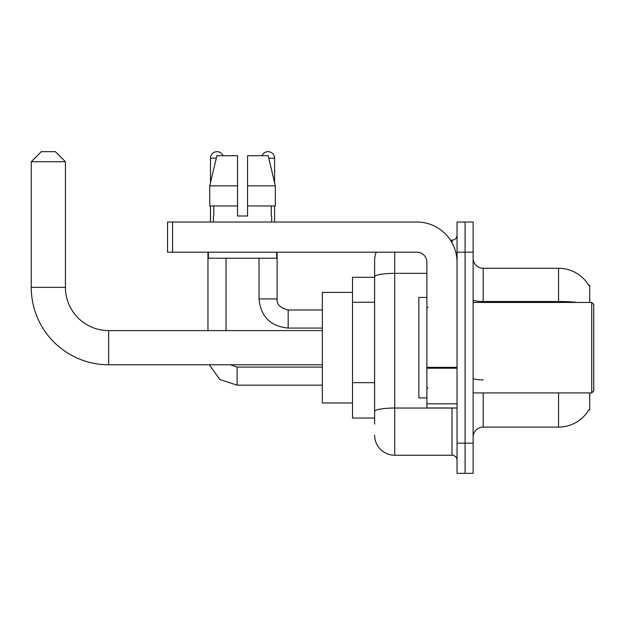 <?xml version="1.0" encoding="UTF-8"?>
<svg xmlns="http://www.w3.org/2000/svg" width="625" height="625" viewBox="0 0 625 625"><rect width="100%" height="100%" fill="white"/><g stroke="black" fill="none" stroke-linecap="round" stroke-linejoin="round"><path stroke-width="0.94" d="M589.727 302.445L589.727 285.359L588.812 285.484A35.18 35.18 0 0 0 558.57 268.273A35.18 35.18 0 0 1 588.742 285.359A35.18 35.18 0 0 0 558.57 268.273L483.18 268.273A10.055 10.055 0 0 1 473.125 258.219A10.055 10.055 0 0 0 483.18 268.273L483.18 302.445M589.727 392.914L589.727 410L588.922 409.703A35.18 35.18 0 0 1 558.57 427.094L483.18 427.094A10.055 10.055 0 0 0 473.125 437.141M374.617 424.078L374.617 276.844L374.617 277.32L352.508 277.32L352.508 418.047L374.617 418.047M465.086 443.172L465.086 473.328L473.125 473.328L473.125 443.172L465.086 443.172L465.086 473.328L457.047 473.328L457.047 443.172L465.086 443.172L465.086 252.188L465.086 443.172M457.047 443.172L457.047 222.031L465.086 222.031L465.086 252.188L465.086 222.031L473.125 222.031L473.125 443.172M394.727 252.188L394.727 455.234L452.016 455.234L452.016 407.992M450.414 240.125L452.016 240.125A5.023 5.023 0 0 0 457.047 235.102M374.617 296.203L374.617 260.234A20.102 20.102 0 0 1 376.297 252.188M374.617 415.031L374.617 388.68M426.891 273.352L394.727 273.352A20.102 3.492 180 0 0 374.617 276.844L374.617 260.234M457.047 460.266A5.023 5.023 0 0 0 452.016 455.234M394.727 455.234A20.102 20.102 0 0 1 374.617 435.133M247.562 216L237.516 216L247.562 216L237.516 216L247.562 216L247.562 155.695L268.188 155.695L275.328 185.844L275.328 205.953L247.562 205.953M262.039 155.695A6.531 6.531 0 0 1 274.602 158.203L274.602 182.789L275.328 185.844L247.562 185.844M237.516 185.844L237.516 205.953L209.75 205.953L209.75 185.844L216.891 155.695L237.516 155.695L237.516 185.844L209.75 185.844L210.477 182.789L210.477 158.203L216.297 158.203M322.352 364.766L108.648 364.766A77.398 77.398 0 0 1 31.25 287.367L31.25 161.727L41.305 151.672L55.375 151.672L65.43 161.727L31.25 161.727M108.648 364.766L108.648 330.594A43.227 43.227 0 0 1 65.43 287.367L65.43 161.727M352.508 292.398L322.352 292.398L322.352 402.969L352.508 402.969M210.477 158.203A6.531 6.531 0 0 1 223.039 155.695M226.055 330.594L226.055 258.219M207.961 330.594L207.961 252.188M210.477 205.953L210.477 222.031M259.023 258.219L259.023 298.93L277.117 298.93L277.117 252.188M274.602 205.953L274.602 222.031M457.047 407.992L426.891 407.992L426.891 367.344L457.047 367.344M457.047 262.242A40.211 40.211 0 0 0 416.836 222.031L172.578 222.031L172.578 252.188L416.836 252.188A10.055 10.055 0 0 1 426.891 262.242L426.891 367.344M172.578 252.188L167.555 252.188L167.555 222.031L172.578 222.031M213.391 216L213.828 216L213.391 216L213.391 222.031M271.688 216L271.25 216L271.688 216L271.688 222.031M271.25 205.953L271.25 216M237.516 205.953L237.516 216M213.828 216L213.828 205.953M208.359 252.188L208.359 258.219L276.719 258.219L276.719 252.188M275.328 205.953L275.328 185.844L268.188 155.695M216.891 155.695L209.75 185.844M591.742 302.445L593.75 304.461L593.75 390.906L591.742 392.914L591.742 302.445L473.125 302.445M426.891 297.422L418.852 297.422L418.852 397.938L426.891 397.938M374.617 302.234L352.508 302.234M374.617 382.648L352.508 382.648M483.18 392.914L483.18 427.094M558.57 427.094L558.57 392.914M588.812 285.484A35.18 35.18 0 0 0 558.57 268.273L558.57 301.5L483.18 301.5A10.055 1.742 0 0 1 473.125 299.75M577.414 302.445A35.18 6.109 180 0 0 558.57 301.5L558.57 302.445M473.125 252.188L457.047 252.188M483.18 379.898A10.055 1.742 -0 0 1 473.125 378.156M453.766 407.992A5.023 0.875 0 0 1 452.016 408.047L394.727 408.047A20.102 3.492 180 0 0 374.617 411.539M452.016 242.773L452.016 240.125M31.25 287.367L65.43 287.367M322.352 385.172L237.109 385.172L219.93 379.57L209.305 364.766L219.93 379.57L237.109 385.172L219.93 379.57L209.305 364.766L219.93 379.57L237.109 385.172L237.109 367.102M322.352 328.078L288.172 328.078C270.492 326.336 260.773 316.617 259.023 298.93C260.773 316.617 270.492 326.336 288.172 328.078C270.492 326.336 260.773 316.617 259.023 298.93C260.773 316.617 270.492 326.336 288.172 328.078L288.172 310.008C280.195 307.977 276.508 304.289 277.117 298.93C276.508 304.289 280.195 307.977 288.172 309.984C280.195 307.977 276.508 304.289 277.117 298.93C276.508 304.289 280.195 307.977 288.172 309.984L322.352 309.984M268.781 158.203L274.602 158.203M457.047 368.219L426.891 368.219M426.891 403.836L457.047 403.836M322.352 330.594L108.648 330.594M230.344 364.766L237.109 367.078L230.344 364.766L237.109 367.078L230.344 364.766L237.109 367.078L322.352 367.078M209.305 364.766L219.93 379.57L237.109 385.172M259.023 298.93C260.773 316.617 270.492 326.336 288.172 328.078M277.117 298.93C276.508 304.289 280.195 307.977 288.172 309.984M473.125 392.914L591.742 392.914M427.898 307.477L426.891 306.469M427.898 387.891L426.891 388.891"/></g></svg>

